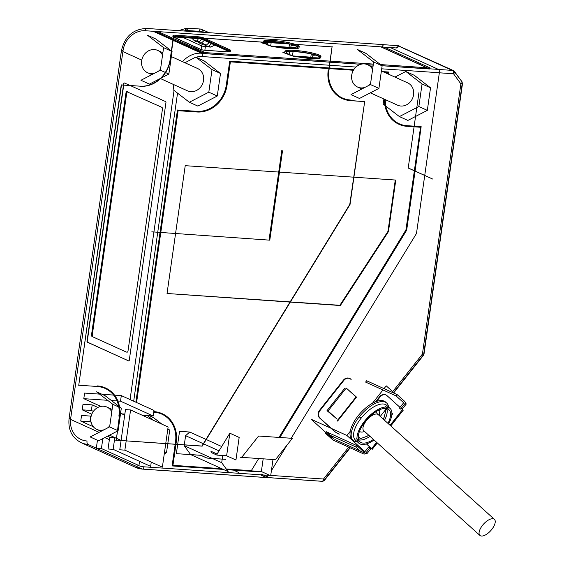 <?xml version="1.0" encoding="UTF-8"?>
<svg xmlns="http://www.w3.org/2000/svg" width="564" height="564" viewBox="0 0 564 564"><rect width="100%" height="100%" fill="white"/><g stroke="black" fill="none" stroke-linecap="round" stroke-linejoin="round"><path stroke-width="0.85" d="M278.715 47.228A16.786 2.46 8.1 0 0 297.595 47.475L297.58 47.757A16.814 2.46 8.1 0 1 275.937 47.038M135.818 464.151A21.658 19.155 -65.6 0 0 143.912 466.816L261.04 474.817M329.439 65.241L202.3 56.562A21.658 19.155 -65.6 0 0 196.011 57.232M189.356 102.239L197.83 106.081L217.274 96.021L220.489 73.468L204.246 60.968L195.778 57.126L212.015 69.619L208.807 92.179L189.356 102.239L173.113 89.739L173.839 84.642M416.535 107.724L399.404 116.586L407.878 120.428L415.273 116.607M415.548 116.466L427.329 110.368L430.536 87.815L414.3 75.315L405.826 71.473L422.069 83.965L418.855 106.525L416.81 107.583M164.279 453.851L166.514 452.695L167.783 443.797M167.797 443.706L169.722 430.142L167.86 428.703M162.044 424.227L153.486 417.642L149.298 415.738M388.709 74.265L389.012 72.129L388.469 74.152M223.125 469.319L172.351 465.942L223.365 469.424M226.749 469.657L233.411 470.115M233.566 470.122L258.834 471.849L259.123 471.384M279.857 437.481L406.672 230.204L415.076 171.16M415.09 171.068L421.153 126.646L414.843 170.955M385.304 99.631A28.496 25.211 -65.6 0 0 398.353 123.361M394.955 77.092L405.826 71.473M427.329 110.368L418.855 106.525M430.536 87.815L422.069 83.965M399.404 116.586L383.167 104.086L383.894 98.989M397.571 105.193A12.253 10.843 -65.6 0 0 413.581 94.78A12.253 10.843 -65.6 0 0 407.737 82.894M372.585 69.527A12.253 10.843 -65.6 0 0 367.918 64.832A12.253 10.843 -65.6 0 0 351.717 75.153A12.253 10.843 -65.6 0 0 357.907 87.194A12.253 10.843 -65.6 0 0 364.971 87.392M368.285 85.679A12.253 10.843 -65.6 0 0 370.597 83.5M160.035 232.389L177.448 110.001L196.822 111.327A28.496 25.211 -65.6 0 0 226.284 85.157L229.703 61.159L329.052 67.941M329.305 67.962L353.79 69.633M382.885 71.621L388.772 72.023M135.861 402.202L159.993 232.664M175.185 444.206L175.524 441.831A28.496 25.211 -65.6 0 0 161.812 414.138A28.496 25.211 -65.6 0 0 154.007 412.178L154.247 412.291M172.112 465.829L175.171 444.298M258.834 471.849L233.32 470.009M233.172 470.002L226.679 469.558M406.672 230.204L279.561 437.46M258.827 471.363L258.594 471.737M414.829 171.047L406.425 230.098M385.586 105.954A28.496 25.211 -65.6 0 0 399.072 123.713A28.496 25.211 -65.6 0 0 406.877 125.673L413.913 126.153M414.166 126.167L421.153 126.646M184.9 62.745L195.778 57.126M160.564 78.615L187.502 90.839A12.253 10.843 -65.6 0 0 203.526 80.426A12.253 10.843 -65.6 0 0 197.682 68.547M162.531 55.18A12.253 10.843 -65.6 0 0 157.871 50.485A12.253 10.843 -65.6 0 0 141.663 60.806A12.253 10.843 -65.6 0 0 147.86 72.848A12.253 10.843 -65.6 0 0 154.917 73.045M158.237 71.325A12.253 10.843 -65.6 0 0 160.543 69.153M166.514 452.695L164.568 451.813M384.169 44.732L384.098 44.697A2.848 1.262 93.9 0 0 383.908 44.648A2.848 1.262 93.9 0 0 382.491 46.939L145.42 30.745A21.658 19.155 -65.6 0 0 123.022 50.633L70.676 418.474A21.658 19.155 -65.6 0 0 87.032 441.006A2.848 1.262 -86.1 0 0 87.843 444.347L142.304 469.058A2.848 1.262 93.9 0 0 142.523 469.114A2.848 1.262 93.9 0 0 143.912 466.816M454.647 71.572A2.848 1.184 144 0 0 454.401 71.367L461.754 81.491A2.848 1.184 144 0 1 461.979 81.681L453.498 70.62L398.099 45.684A2.848 1.262 -86.1 0 0 396.696 47.975L382.505 47.009A2.848 1.262 -86.1 0 1 383.901 44.711A2.848 1.262 -86.1 0 1 384.112 44.767M452.265 70.394L438.531 69.457L390.217 47.531M438.531 69.457A2.848 1.262 -86.1 0 1 439.342 72.798L424.734 175.446M291.2 438.256L416.472 233.496L424.72 175.538M373.657 61.998L357.414 49.505L365.888 53.347L382.124 65.847L378.916 88.4L359.465 98.46L350.998 94.618L370.442 84.558L373.657 61.998L382.124 65.847M117.256 431.164L98.651 440.787L90.184 436.945L109.627 426.885L112.842 404.325L96.599 391.832L105.073 395.674L118.63 406.108M160.395 78.438L149.418 84.114L140.944 80.271L160.395 70.211L163.602 47.651L147.366 35.158L155.833 39.001L171.371 50.957M115.465 440.131L201.954 446.039L349.786 204.394L364.753 101.055L350.025 204.506L202.194 446.145L115.465 440.131M97.607 386.587A28.496 25.211 -65.6 0 1 106.37 389.012A28.496 25.211 -65.6 0 1 119.124 416.239L118.884 416.126A28.496 25.211 -65.6 0 0 105.165 388.434A28.496 25.211 -65.6 0 0 97.36 386.481L77.987 385.156L97.36 386.481M328.713 70.317L332.133 46.319L328.953 70.43A28.496 25.211 -65.6 0 0 341.706 97.657A28.496 25.211 -65.6 0 0 350.477 100.082L350.23 99.969A28.496 25.211 -65.6 0 1 342.426 98.009A28.496 25.211 -65.6 0 1 328.713 70.317L328.953 70.43M160.395 70.211L165.337 72.453M165.576 72.566L168.862 74.053L161.163 78.043M112.842 404.325L118.8 407.032M119.617 407.398L121.316 408.174L119.519 406.792M117.608 430.508L118.102 430.727L121.316 408.174M109.627 426.885L117.368 430.395M370.442 84.558L378.916 88.4M119.258 406.588L118.891 406.306M117.538 431.023L118.102 430.727M111.771 411.854A12.253 10.843 -65.6 0 0 107.111 407.159A12.253 10.843 -65.6 0 0 90.903 417.48A12.253 10.843 -65.6 0 0 97.093 429.521A12.253 10.843 -65.6 0 0 104.157 429.719M107.47 427.998A12.253 10.843 -65.6 0 0 109.783 425.827M160.543 232.424L177.879 110.593L196.744 111.883A29.067 25.711 -65.6 0 0 226.798 85.192L230.133 61.751L328.974 68.498M136.347 402.421L160.5 232.699M175.693 444.242L176.031 441.866A29.067 25.711 -65.6 0 0 163.024 414.096A29.067 25.711 -65.6 0 0 154.085 411.621M221.666 468.656L172.697 465.307L175.686 444.333M251.297 470.679L226.249 468.966M414.35 170.829L405.939 229.929L278.99 437.424M414.089 126.731L420.561 127.168L414.364 170.737M384.549 99.285A29.067 25.711 -65.6 0 0 397.853 123.756A29.067 25.711 -65.6 0 0 406.799 126.23L413.835 126.71M384.345 72.284L388.18 72.544L387.983 73.933M329.228 68.519L353.452 70.169M220.489 73.468L212.015 69.619M217.274 96.021L208.807 92.179M140.344 86.292A29.067 25.711 -65.6 0 0 170.398 59.601L173.733 36.159L331.54 46.84L173.493 36.047L170.152 59.488A29.067 25.711 -65.6 0 1 140.105 86.179L121.239 84.889L78.819 384.74L121.479 85.002L140.105 86.179M328.445 70.394A29.067 25.711 -65.6 0 0 342.433 98.637A29.067 25.711 -65.6 0 0 350.399 100.639L364.161 101.576L350.152 100.526A29.067 25.711 -65.6 0 1 341.213 98.058A29.067 25.711 -65.6 0 1 328.206 70.281L328.445 70.394M116.297 439.716L119.638 416.274A29.067 25.711 -65.6 0 0 105.644 388.025A29.067 25.711 -65.6 0 0 97.685 386.03L97.445 385.917A29.067 25.711 -65.6 0 1 106.385 388.392A29.067 25.711 -65.6 0 1 119.392 416.161L116.297 439.716M171.604 51.134L172.076 51.5L168.862 74.053M163.602 47.651L171.343 51.162M171.583 51.275L172.076 51.5M169.722 430.142L167.783 429.253M153.57 420.377L147.366 415.612M93.37 426.779L80.744 421.054L81.54 415.471L90.712 416.098L89.923 421.682L91.1 422.217M100.857 406.411L83.803 398.67L84.6 393.087L99.567 394.109M91.805 414.188L82.217 409.838L83.007 404.254L92.186 404.881L91.389 410.458L93.377 411.36M130.143 85.502L124.01 82.823L123.735 85.065M128.747 360.946L87.152 342.108L86.99 341.439L123.467 85.136M123.481 85.044L123.727 83.282M128.705 360.953L129.241 360.509L165.978 102.359L165.816 101.689L130.39 85.608M123.72 85.157L87.244 341.453L87.406 342.122L128.662 360.939M124.01 82.823L123.981 83.296M126.322 352.056L92.066 336.511L126.322 352.056A1.713 0.754 93.9 0 0 126.435 352.084A1.713 0.754 93.9 0 0 126.569 352.07M127.196 352.14A1.713 0.754 93.9 0 0 128.049 350.766L162.404 109.353A1.713 0.754 93.9 0 0 161.917 107.35L126.9 91.756A1.713 0.754 93.9 0 0 126.787 91.72A1.713 0.754 93.9 0 0 125.941 93.102L91.579 334.508A1.713 0.754 -86.1 0 0 92.066 336.511M127.556 91.777A1.713 0.754 93.9 0 0 126.703 93.152L92.348 334.565L91.579 334.508M92.834 336.567A1.713 0.754 -86.1 0 1 92.348 334.565M269.07 239.834L281.781 150.525L282.508 150.856L269.796 240.165L151.808 231.825L269.796 240.165M324.392 479.922A2.848 0.36 38.4 0 0 323.503 479.019L348.721 447.174M392.678 391.649L422.422 354.079L460.88 83.888A2.848 1.184 144 0 0 462.071 82.097M267.287 476.813A2.848 1.262 -86.1 0 1 266.384 477.504A2.848 1.262 -86.1 0 1 266.18 477.454L260.998 475.107L261.153 474.028L267.287 476.813L268.781 474.902M271.425 470.587L287.041 445.059M453.103 70.775A2.848 1.262 -86.1 0 1 453.534 73.764L460.88 83.888A2.848 0.416 8.1 0 0 462.163 83.881M328.96 68.589L230.373 61.857L227.038 85.298A29.067 25.711 -65.6 0 1 196.984 111.989L178.125 110.706L160.796 232.438M160.754 232.713L136.587 402.534M388.166 72.636L384.592 72.389M353.402 70.26L329.214 68.611M461.754 81.491A2.848 2.524 114.4 0 1 462.219 83.514L423.761 353.706A2.848 0.416 8.1 0 1 424.036 353.91M423.684 354.079A2.848 0.416 8.1 0 1 422.422 354.079A2.848 0.36 38.4 0 1 423.296 354.967M407.969 167.931L432.673 179.042L408.223 167.952L418.946 92.595L408.223 167.952M349.892 447.703L324.187 480.175A2.848 0.36 38.4 0 0 324.519 480.246M420.547 127.26L414.075 126.822M413.821 126.801L406.799 126.23M162.044 413.616L162.284 413.729A29.067 25.711 -65.6 0 1 176.278 441.972L175.954 444.263M175.94 444.354L172.951 465.328M398.84 124.235L399.079 124.341A29.067 25.711 -65.6 0 0 407.039 126.336M388.455 231.592L387.969 231.374L395.279 180.022L395.766 180.24L388.455 231.592L340.353 305.519L290.319 302.1M290.023 302.078L167.036 293.491L290.129 301.902M278.715 172.055L185.225 165.675L175.58 233.447M175.545 233.729L167.036 293.491M272.997 459.505L270.685 475.762L261.365 471.539L263.176 458.828M290.432 301.923L339.866 305.3L387.969 231.374M340.353 305.519L339.866 305.3M210.964 451.256A2.848 1.262 93.9 0 0 211.761 452.765L216.943 455.113L217.098 454.034L210.964 451.256M216.943 455.113L226.629 455.775L229.844 433.201L217.098 454.034M226.629 455.775L235.949 460.005L239.164 437.431L229.844 433.201M292.363 438.334L258.601 436.028L242.64 456.184A2.848 2.524 -65.6 0 1 240.356 457.27L274.118 459.575A2.848 2.524 -65.6 0 0 276.402 458.49L292.363 438.334M395.279 180.022L353.917 177.195M353.656 177.174L279.476 172.112M222.216 459.124L221.708 462.706L228.159 471.603L190.787 454.64M232.305 469.551L238.346 472.35L232.305 469.551M258.728 458.525L251.199 470.841L261.365 471.539M184.294 444.925L184.188 445.68L190.639 454.577L200.84 455.275L206.889 458.017L225.748 459.364L206.882 458.074L200.833 455.331L176.356 453.653L177.667 444.474M331.463 428.471L346.93 435.493L350.251 431.291M372.437 403.274L382.97 389.971M384.021 388.638L386.234 385.846L394.722 393.489M330.328 435.366L355.736 446.899L356.786 445.567L326.288 431.728L333.853 438.552L331.188 437.34L311.102 419.235L330.983 428.252M401.131 408.385L402.111 409.267L406.32 403.951L405.178 402.922M396.097 395.921L365.592 382.082L366.649 380.756L397.148 394.596L404.712 401.413A1.713 1.516 -65.6 0 1 404.797 403.768L400.581 409.083L399.446 408.061L403.662 402.745L396.097 395.921L397.148 394.596M390.64 425.799L403.211 410.218L402.21 409.14M376.576 401.413L380.171 396.873L379.685 396.654A5.696 5.041 -65.6 0 1 385.825 394.87A5.696 5.041 -65.6 0 1 386.982 395.632L399.996 407.363M325.738 432.426L325.238 433.06L332.802 439.878A1.713 1.516 114.4 0 0 334.988 439.575L365.486 453.414L369.695 448.091L372.318 449.233L377.309 442.937M372.24 449.036L371.711 448.5L376.611 442.31M358.267 436.374L361.15 438.975M366.572 443.868L371.711 448.5M386.065 394.99A5.696 5.041 -65.6 0 0 380.171 396.873M391.895 412.756L392.847 413.616L391.811 414.921M391.902 412.982L392.847 413.616M392.361 413.398L391.895 413.99M386.361 409.506L385.141 408.406M379.685 396.654L375.645 401.758M379.128 411.318L380.707 409.323M343.377 380.178L343.864 380.397L319.999 410.543A5.696 5.041 -65.6 0 0 320.274 418.382L335.404 432.024L339.197 434.252L334.917 431.805L319.788 418.164A5.696 5.041 -65.6 0 1 319.513 410.317L343.377 380.178A5.696 5.041 114.4 0 1 349.356 378.331A5.696 5.041 114.4 0 1 350.674 379.156L351.153 379.375A5.696 5.041 114.4 0 0 350.004 378.62L349.518 378.395M343.864 380.397A5.696 5.041 114.4 0 1 350.004 378.62M325.238 433.06L327.663 434.16M355.736 446.899L360.396 451.101M346.93 435.493L364.901 451.694M366.036 452.716L367.016 453.597L365.782 453.04M366.389 443.917L371.225 448.281L368.56 447.069L364.351 452.391L356.786 445.567M388.575 407.046A25.077 11.259 132 0 0 359.24 416.838A25.077 11.259 132 0 0 357.28 441.76M388.589 423.945A23.371 10.49 132 0 0 390.069 408.399A23.371 10.49 132 0 0 364.506 421.259A23.371 10.49 132 0 0 358.782 443.114A23.371 10.49 132 0 0 374.087 440.026M386.002 409.182L380.263 416.436M387.933 423.36A21.658 9.722 132 0 0 389.153 409.887A21.658 9.722 132 0 0 365.232 421.59A21.658 9.722 132 0 0 360.22 442.084A21.658 9.722 132 0 0 373.431 439.441M370.929 448.655L367.016 453.597M360.967 439.025L358.253 436.578M368.56 447.069L369.695 448.091M365.486 453.414A1.713 1.516 114.4 0 1 363.646 453.942L333.148 440.103M386.079 402.576A25.077 11.259 132 0 0 358.105 415.816A25.077 11.259 132 0 0 352.57 439.744M493.817 518.958A10.829 4.864 -48 0 1 494.353 519.296A10.829 4.864 -48 0 1 491.307 530.005A10.829 4.864 -48 0 1 480.479 535.8A10.829 4.864 -48 0 1 479.816 535.342A10.829 4.864 -48 0 1 483.115 524.605A10.829 4.864 -48 0 1 493.817 518.958M327.966 411.107L345.513 388.941L344.548 388.504L327 410.662L328.452 411.325L337.152 419.165L327 410.662M356.053 396.922L346.218 388.053L356.54 397.141L356.053 396.922L337.103 420.857L337.582 421.075L356.54 397.141M383.915 44.711L398.099 45.684A2.848 1.262 -86.1 0 1 398.304 45.733A2.848 2.524 114.4 0 1 399.989 46.678L454.401 71.367A2.848 2.524 114.4 0 0 453.463 70.606M139.534 461.317L138.934 465.561L101.414 448.535L96.317 448.19L97.445 440.244M151.265 462.12L150.658 466.365L113.138 449.339L108.041 448.993L109.712 437.269L114.809 437.615L116.247 438.27M165.731 443.656L162.383 467.161L124.863 450.142L119.765 449.79L121.077 440.604M384.253 47.129L430.022 67.899L429.867 69.012L381.99 65.741M329.869 62.181L204.006 53.587L173.24 39.621M173 39.515L155.142 31.415M373.206 65.142L367.798 64.775M360.791 64.296L330.13 62.202M380.996 46.84L429.867 69.012M82.217 409.838L91.389 410.458M97.868 407.462L92.186 404.881M80.744 421.054L89.923 421.682M91.128 416.281L90.712 416.098M121.909 413.87L124.848 414.068M142.29 415.259L153.189 416.006L153.986 410.423L121.302 395.597L120.513 401.18L153.189 416.006M101.999 394.278L113.611 395.068M113.773 395.082L114.351 395.124M114.52 395.131L121.302 395.597M83.803 398.67L107.604 400.299M111.418 400.56L117.058 400.941M117.263 400.955L117.657 400.983M117.862 400.997L120.513 401.18M222.223 459.068L222.731 455.508M177.681 444.376L179.535 431.333L189.73 432.024L185.605 435.69L184.308 444.834M113.138 449.339L114.809 437.615M116.487 438.383L121.091 440.47M101.414 448.535L102.824 438.63M104.812 437.601L109.367 439.666M165.745 443.565L168.107 426.976L130.587 409.95L125.483 409.605L121.084 440.512M124.863 450.142L126.174 440.956M126.188 440.865L130.587 409.95M329.877 62.139L205.162 53.615L173.254 39.529M173.014 39.424L155.396 31.429M380.742 46.819L429.112 68.801L381.927 65.692M373.213 65.093L367.679 64.719M360.932 64.254L330.13 62.153M330.025 61.131L205.303 52.614L173.395 38.528M173.155 38.415L158.174 31.619M426.856 67.743L380.481 64.578M373.354 64.092L330.278 61.152M221.694 446.526L206.248 439.518M206.008 439.412L189.73 432.024M185.605 435.69L203.357 443.741M203.597 443.854L219.043 450.862M263.48 43.315L262.577 43.104A21.658 3.172 8.1 0 1 261.047 42.406L262.944 42.37M264.953 43.435L266.215 43.527L266.074 44.528L267.364 44.619L267.653 42.568M263.071 41.461A18.238 2.672 8.1 0 1 275.486 40.728A18.238 2.672 8.1 0 1 295.254 44.366M295.606 44.478A18.238 2.672 8.1 0 1 299.181 46.558M173.381 36.836L173.275 36.794A4.272 0.627 8.1 0 1 172.866 36.449L173.007 35.447A4.272 0.627 8.1 0 1 175.425 35.222L197.858 36.759A4.272 0.627 8.1 0 1 203.498 37.837L204.161 38.14M204.401 38.253L230.126 49.921A4.272 0.627 8.1 0 1 230.535 50.238M285.264 53.199L284.369 52.988A21.658 3.172 8.1 0 1 282.832 52.297L284.728 52.255M286.738 53.326L288 53.411L287.859 54.412L289.149 54.504L289.558 51.62M284.855 51.345A18.238 2.672 8.1 0 1 303.143 51.296A18.238 2.672 8.1 0 1 320.965 56.442M267.667 42.476L267.738 42.004M291.221 44.549L290.721 48.046L272.37 46.791L270.678 46.022L289.029 47.277L290.721 48.046M271.249 41.99L271.143 42.716M271.129 42.808L270.678 46.022M289.438 44.408L289.029 47.277M292.519 55.498A16.814 2.46 8.1 0 1 289.149 54.504M313.006 54.433L312.505 57.93L294.154 56.675L292.462 55.906L310.813 57.161L312.505 57.93M311.265 54.017L310.813 57.161M293.076 51.599L292.462 55.906M298.321 56.964A18.238 2.672 8.1 0 0 320.817 57.528A18.238 2.672 8.1 0 0 303.27 52.339A18.238 2.672 8.1 0 0 284.714 52.346A18.238 2.672 8.1 0 0 285.44 53.312L286.731 53.404L286.928 52.001M263.05 42.258A18.238 2.672 8.1 0 0 262.93 42.462A18.238 2.672 8.1 0 0 263.649 43.428L264.946 43.52L265.101 42.399M264.946 43.52A16.814 2.46 8.1 0 1 264.34 42.857M264.727 42.279A16.814 2.46 8.1 0 1 288.451 43.9M291.045 44.789L291.08 44.514A16.814 2.46 8.1 0 1 297.616 47.475M270.734 45.614A16.814 2.46 8.1 0 1 267.364 44.619M293.759 45.268A15.101 2.214 8.1 0 1 291.109 45.339M286.731 53.404A16.814 2.46 8.1 0 1 286.117 52.6M319.4 57.359A16.814 2.46 8.1 0 0 312.865 54.398L312.844 54.398A16.786 2.46 8.1 0 0 295.635 51.733A16.786 2.46 8.1 0 0 286.145 52.572L286.124 52.572M319.379 57.359A16.786 2.46 8.1 0 1 300.499 57.112M315.53 55.145A15.08 2.207 8.1 0 1 312.893 55.223M263.148 42.173A18.238 2.672 8.1 0 1 290.03 44.006M290.608 44.14A18.238 2.672 8.1 0 1 299.033 47.644A18.238 2.672 8.1 0 1 292.335 48.758M270.833 45.903A18.238 2.672 8.1 0 1 266.074 44.528M292.483 55.751A18.238 2.672 8.1 0 1 287.859 54.412M172.866 36.449A4.272 0.627 8.1 0 1 173.465 36.223M173.726 36.202A4.272 0.627 8.1 0 1 174.191 36.188M198.979 37.88A4.272 0.627 8.1 0 1 203.357 38.846L229.985 50.929A4.272 0.627 8.1 0 1 230.387 51.268A4.272 0.627 8.1 0 1 229.203 51.528M229.181 51.669L229.259 51.105A3.137 0.458 -171.9 0 0 228.963 50.859L202.335 38.775A3.137 0.458 -171.9 0 0 198.204 37.978L175.771 36.449A3.137 0.458 -171.9 0 0 173.994 36.611L173.916 37.168A3.137 0.458 -171.9 0 0 174.213 37.421L200.84 49.498A3.137 0.458 -171.9 0 0 204.979 50.295L227.412 51.832A3.137 0.458 -171.9 0 0 229.174 51.691A3.137 0.458 -171.9 0 0 228.885 51.416L202.257 39.332A3.137 0.458 -171.9 0 0 198.119 38.535L175.686 37.005A3.137 0.458 -171.9 0 0 173.923 37.139M202.004 39.318L228.631 51.402A2.848 0.416 8.1 0 1 228.899 51.606A2.848 0.416 8.1 0 1 227.292 51.775L204.859 50.238A2.848 0.416 8.1 0 1 201.094 49.519L174.473 37.435A2.848 0.416 8.1 0 1 174.198 37.224A2.848 0.416 8.1 0 1 175.813 37.062L198.239 38.592A2.848 0.416 8.1 0 1 202.004 39.318M206.494 46.262L205.374 46.615L204.859 50.238M184.118 30.999L185.958 30.428L199.275 31.337A2.848 0.416 8.1 0 1 203.033 32.063A2.848 2.524 -65.6 0 0 200.883 29.095A2.848 1.262 93.9 0 0 200.664 29.039A2.848 1.262 93.9 0 0 199.275 31.337M185.352 28.708C184.745 28.545 184.95 29.124 185.958 30.428L188.665 28.221L200.678 29.046L209.209 32.712M204.351 40.382L201.503 42.92L198.697 42.723L197.985 41.743M198.697 42.723L203.541 44.923L206.346 45.113L209.195 42.582M206.346 45.113L201.503 42.92M186.437 31.147L188.242 30.583M201.552 31.647L201.475 32.183M194.34 40.749L197.146 40.939L199.085 41.821L196.279 41.63L194.34 40.749L191.859 38.155M198.422 38.606L197.146 40.939M201.933 39.29L199.085 41.821M210.703 47.094L207.897 46.897L205.959 46.022L208.765 46.213L210.703 47.094L214.722 45.092M208.765 46.213L211.62 43.682M205.247 45.042L205.959 46.022M221.708 462.706L212.318 458.447M212.17 458.377L184.188 445.68M265.334 42.321A16.814 2.46 8.1 0 1 286.3 43.752M268.52 475.325L263.219 474.966M133.689 401.216L157.701 232.509M157.737 232.227L177.533 93.138M329.693 65.262L355.954 67.053M381.701 68.815L439.342 72.749M130.058 399.566L153.873 232.248M153.916 231.966L174.05 90.459M202.3 56.562A2.848 1.262 93.9 0 0 201.489 53.22L203.505 53.354M429.888 68.822L438.404 69.4M265.686 477.482L142.304 469.058A24.506 21.679 -65.6 0 1 134.768 466.971M265.905 477.539L142.509 469.114L135.593 467.373L81.131 442.662C72.037 437.84 68.018 429.824 69.062 418.622L121.415 50.781A2.848 0.416 8.1 0 1 123.022 50.633M69.062 418.636A2.848 0.416 8.1 0 1 70.676 418.474M383.689 44.669L384.098 44.697M147.028 28.503A2.848 1.262 93.9 0 0 146.809 28.454A2.848 1.262 93.9 0 0 145.42 30.745M109.973 437.29L107.548 436.183M99.081 432.341L70.563 419.404M141.783 60.129L122.896 51.557M125.941 93.102L126.703 93.152M322.439 481.233A2.848 1.262 -86.1 0 0 323.503 479.019L270.734 475.417M269.768 475.346L268.563 475.262M454.725 71.811A2.848 1.184 144 0 1 453.534 73.764L439.342 72.798M462.219 83.514A2.848 0.416 8.1 0 1 462.487 83.74L424.036 353.931L423.451 355.299L393.841 392.699M423.761 353.706A2.848 2.524 114.4 0 1 423.106 355.235A2.848 0.36 38.4 0 0 423.451 355.292M393.609 392.488L423.106 355.235M266.384 477.504L322.1 481.311A2.848 1.262 -86.1 0 1 321.896 481.261L266.18 477.454M324.187 480.175A2.848 2.524 114.4 0 1 321.896 481.261M396.696 47.975A2.848 1.184 -36 0 1 399.989 46.678M372.12 449.191L377.168 442.81M390.084 425.291L402.597 409.492M319.999 410.543L319.513 410.317M320.274 418.382L319.788 418.164M332.802 439.878L333.543 440.216M359.24 416.838L361.101 418.192A23.371 10.49 132 0 0 355.694 440.308M358.633 439.857A21.658 9.722 132 0 0 370.026 436.374M378.514 410.282A14.248 6.394 -48 0 1 379.064 415.506M364.591 431.474A14.248 6.394 -48 0 1 359.98 431.728A14.248 6.394 -48 0 1 359.458 431.425M479.901 535.419L363.773 430.734A10.829 4.864 -48 0 1 366.91 420.011A10.829 4.864 -48 0 1 377.697 414.272A3.419 3.024 114.4 0 1 376.766 411.241M377.697 414.272A10.829 4.864 -48 0 1 378.359 414.723M386.911 405.565A23.371 10.49 132 0 0 361.101 418.192M384.528 420.286A21.658 9.722 132 0 0 386.819 408.59M182.539 61.673A24.506 21.679 -65.6 0 1 201.489 53.22L173.134 40.354M172.894 40.241L153.126 31.274M81.131 442.662A24.506 21.679 -65.6 0 0 87.843 444.347M203.66 53.326L203.801 52.325M205.162 53.615L205.303 52.614M428.471 68.871L428.52 68.498M262.577 43.104L262.69 42.349M284.369 52.988L284.475 52.233M297.256 46.826A16.814 2.46 8.1 0 1 290.827 47.334M319.034 56.703A16.786 2.46 8.1 0 1 312.611 57.218M202.335 38.775L202.257 39.332M198.204 37.978L198.119 38.535M175.771 36.449L175.686 37.005M228.963 50.859L228.885 51.416M227.292 51.775L227.419 50.852M174.473 37.435L174.523 37.069M202.279 44.352A2.848 2.524 -65.6 0 0 201.616 45.888L183.279 37.569M201.094 49.519L201.616 45.888A2.848 0.416 -171.9 0 0 205.374 46.615A2.848 1.043 -107.3 0 0 204.887 45.014M203.033 32.063L203.639 32.331M229.985 50.929L230.126 49.921M203.357 38.846L203.449 38.183M197.724 37.703L197.858 36.759M175.291 36.166L175.425 35.222M397.557 105.186L370.344 92.841M361.869 88.992L357.611 87.06M151.815 74.645L147.564 72.714M121.098 440.413L116.494 438.327M116.254 438.214L109.529 435.168M101.055 431.319L96.804 429.387M383.894 44.648L146.823 28.454C133.196 28.954 124.729 36.399 121.415 50.781M126.78 91.72L127.549 91.777M126.442 352.084L127.21 352.14M461.972 81.667L462.487 83.74M350.181 447.837L324.533 480.239C323.073 481.311 322.27 481.67 322.1 481.311M390.781 425.919L403.211 410.218M359.056 441.062L357.386 440.97M355.376 440.047L358.782 443.114M356.526 438.778L359.931 441.845M368.715 435.189L367.164 436.205L358.478 439.363M378.275 414.646L494.395 519.338M386.671 405.333L390.076 408.406M157.687 50.4L162.876 52.755M171.35 56.597L197.626 68.519M124.7 415.139L120.59 413.271M112.116 409.429L106.927 407.074M385.529 406.609L388.934 409.675M367.742 64.747L372.931 67.102M381.398 70.944L407.68 82.873M387.799 407.236L388.06 408.893M383.217 419.101L384.211 417.156L386.312 408.491M188.658 28.221L185.048 28.651L178.71 30.632M230.387 51.268L230.535 50.266M284.707 52.396L284.848 51.387M320.817 57.535L320.958 56.534M263.064 41.503L262.958 42.251M299.033 47.651L299.174 46.643"/></g></svg>
